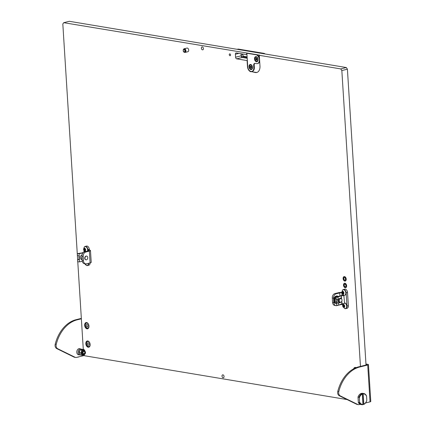 <?xml version="1.0" encoding="UTF-8"?>
<svg xmlns="http://www.w3.org/2000/svg" width="426" height="426" viewBox="0 0 426 426"><rect width="100%" height="100%" fill="white"/><g stroke="black" fill="none" stroke-linecap="round" stroke-linejoin="round"><path stroke-width="0.64" d="M187.552 51.738A1.885 1.225 -104 0 0 187.893 51.722A1.885 1.225 -104 0 0 188.675 49.853A1.885 1.225 -104 0 0 187.318 48.053A1.885 1.225 -104 0 0 186.982 48.063L184.197 48.756A1.885 1.225 76 0 1 185.757 50.018A1.885 1.225 76 0 1 185.443 52.244A1.885 1.225 76 0 1 185.108 52.414A1.885 1.225 76 0 1 184.463 52.323A1.885 1.225 76 0 1 184.277 52.206M202.494 49.853A1.507 0.98 76 0 1 201.407 48.415A1.507 0.98 76 0 1 202.036 46.913A1.507 0.98 76 0 1 202.307 46.908A1.507 0.98 76 0 1 203.394 48.346A1.507 0.98 76 0 1 202.765 49.842A1.507 0.98 76 0 1 202.494 49.853M223.123 377.787A1.507 0.98 76 0 1 222.042 376.35A1.507 0.98 76 0 1 222.67 374.848A1.507 0.98 76 0 1 222.942 374.837A1.507 0.98 76 0 1 224.023 376.28A1.507 0.98 76 0 1 223.394 377.777A1.507 0.98 76 0 1 223.123 377.787M229.971 55.715A0.943 0.612 76 0 1 229.289 54.816A0.943 0.612 76 0 1 229.683 53.878A0.943 0.612 76 0 1 229.854 53.873A0.943 0.612 76 0 1 230.53 54.773A0.943 0.612 76 0 1 230.141 55.71A0.943 0.612 76 0 1 229.971 55.715M345.214 287.731A2.3 1.496 76 0 1 343.558 285.532A2.3 1.496 76 0 1 344.517 283.247A2.3 1.496 76 0 1 344.932 283.231A2.3 1.496 76 0 1 346.588 285.431A2.3 1.496 76 0 1 345.63 287.715A2.3 1.496 76 0 1 345.214 287.731M344.799 281.096A2.3 1.496 76 0 1 343.143 278.902A2.3 1.496 76 0 1 344.101 276.612A2.3 1.496 76 0 1 344.517 276.602A2.3 1.496 76 0 1 346.173 278.796A2.3 1.496 76 0 1 345.214 281.08A2.3 1.496 76 0 1 344.799 281.096M87.783 340.981A3.206 2.082 -104 0 0 87.202 340.997A3.206 2.082 -104 0 0 85.871 344.181A3.206 2.082 -104 0 0 88.177 347.243A3.206 2.082 -104 0 0 88.752 347.222A3.206 2.082 -104 0 0 90.088 344.038A3.206 2.082 -104 0 0 87.783 340.981A3.206 2.082 -104 0 0 87.671 341.082M86.622 322.557A3.206 2.082 -104 0 0 86.047 322.578A3.206 2.082 -104 0 0 84.71 325.762A3.206 2.082 -104 0 0 87.016 328.819A3.206 2.082 -104 0 0 87.596 328.803A3.206 2.082 -104 0 0 88.927 325.618A3.206 2.082 -104 0 0 86.622 322.557M356.12 367.659A3.206 2.082 -104 0 0 355.502 367.43A3.206 2.082 -104 0 0 354.922 367.452A3.206 2.082 -104 0 0 353.702 368.783M83.294 349.421L77.782 261.868M77.639 259.53L62.819 23.989L63.74 22.684L247.186 53.069L247.202 53.356M250.792 71.392A4.904 3.184 -104 0 0 251.617 71.674L255.376 72.532A7.546 4.904 -104 0 0 256.734 72.489A7.546 4.904 -104 0 0 259.982 66.014L259.312 55.327L259.871 55.188L247.186 53.069M259.312 55.327L340.736 68.916L346.301 67.532L347.408 69.172L366.025 365.018M63.74 22.684L69.305 21.3L346.301 67.532M347.408 69.172L341.844 70.562L360.455 366.403M347.099 399.572L84.694 355.779L84.05 354.821M251.063 71.813A4.904 3.184 76 0 1 247.463 66.472L247.091 60.577L236.691 58.841A1.507 0.98 76 0 1 235.583 57.201L241.153 55.817L241.02 53.729L241.105 55.076A1.507 0.98 -104 0 0 242.213 56.722L247.155 57.547M241.153 55.817A1.507 0.98 -104 0 0 242.261 57.457L236.691 58.841M247.197 58.282L242.261 57.457M235.583 57.201L235.397 54.251A1.507 0.98 76 0 1 236.052 52.957A1.507 0.98 76 0 1 236.323 52.946L246.723 54.682L246.627 53.207M341.844 70.562L340.736 68.916M251.617 71.674L255.93 72.393A7.546 4.904 -104 0 0 257.006 72.404M344.581 277.635A1.246 0.809 -104 0 0 344.357 277.64A1.246 0.809 -104 0 0 343.841 278.876A1.246 0.809 -104 0 0 344.735 280.063A1.246 0.809 -104 0 0 344.959 280.058A1.246 0.809 -104 0 0 345.475 278.822A1.246 0.809 -104 0 0 344.581 277.635M344.783 280.84A2.039 1.326 -104 0 0 346.029 279.078A2.039 1.326 -104 0 0 344.533 276.857A2.039 1.326 -104 0 0 343.303 278.093A2.039 1.326 -104 0 0 343.814 280.148A2.039 1.326 -104 0 0 344.783 280.84M345.491 280.963A2.263 1.47 76 0 1 345.369 281.006A2.263 1.47 76 0 1 344.964 281.016A2.263 1.47 76 0 1 343.888 280.249A2.263 1.47 76 0 1 343.851 280.196M343.313 278.034A2.263 1.47 76 0 1 343.319 277.97A2.263 1.47 76 0 1 344.277 276.612A2.263 1.47 76 0 1 344.4 276.586M344.996 284.264A1.246 0.809 -104 0 0 344.772 284.275A1.246 0.809 -104 0 0 344.256 285.511A1.246 0.809 -104 0 0 345.151 286.698A1.246 0.809 -104 0 0 345.374 286.687A1.246 0.809 -104 0 0 345.891 285.452A1.246 0.809 -104 0 0 344.996 284.264M345.198 287.47A2.039 1.326 -104 0 0 346.445 285.708A2.039 1.326 -104 0 0 344.948 283.492A2.039 1.326 -104 0 0 343.723 284.728A2.039 1.326 -104 0 0 344.235 286.783A2.039 1.326 -104 0 0 345.198 287.47M345.907 287.598A2.263 1.47 76 0 1 345.79 287.635A2.263 1.47 76 0 1 345.38 287.651A2.263 1.47 76 0 1 344.304 286.884A2.263 1.47 76 0 1 344.267 286.831M343.729 284.669A2.263 1.47 76 0 1 343.739 284.6A2.263 1.47 76 0 1 344.693 283.242A2.263 1.47 76 0 1 344.82 283.221M88.778 345.135A1.246 0.809 -104 0 0 88.986 343.665A1.246 0.809 -104 0 0 87.958 342.834A1.246 0.809 -104 0 0 87.735 342.946A1.246 0.809 -104 0 0 87.527 344.416A1.246 0.809 -104 0 0 88.555 345.252A1.246 0.809 -104 0 0 88.778 345.135M87.618 326.715A1.246 0.809 -104 0 0 87.831 325.24A1.246 0.809 -104 0 0 86.797 324.41A1.246 0.809 -104 0 0 86.574 324.527A1.246 0.809 -104 0 0 86.366 325.997A1.246 0.809 -104 0 0 87.399 326.827A1.246 0.809 -104 0 0 87.618 326.715M80.061 348.841A3.094 2.263 99.5 0 0 79.582 348.686A3.094 2.263 99.5 0 0 76.792 352.307A3.094 2.263 99.5 0 0 78.565 354.789A3.094 2.263 99.5 0 0 79.066 354.794M81.339 318.382L76.052 319.697A32.637 23.883 99.5 0 0 72.457 320.959A32.637 23.883 -80.5 0 0 55.226 344.16L56.243 344.33A32.637 23.883 -80.5 0 1 73.474 321.129A32.637 23.883 -80.5 0 1 77.069 319.862L76.052 319.697M81.366 318.797L77.069 319.862M56.243 344.33A3.775 2.758 99.5 0 0 57.691 348.724L56.674 348.553A3.775 2.758 -80.5 0 1 55.226 344.16M75.093 357.281A3.775 2.758 99.5 0 0 75.663 357.462L74.646 357.292A3.775 2.758 -80.5 0 1 74.076 357.11L75.093 357.281L57.691 348.724M75.663 357.462A3.775 2.758 99.5 0 0 76.515 357.425L84.47 355.444M74.076 357.11L56.674 348.553M365.961 364.033L367.867 364.347A2.263 0.469 176.4 0 1 368.453 364.624L370.774 401.468A2.263 0.469 176.4 0 1 370.034 401.867L365.529 402.985M360.199 404.311L359.091 404.588A3.775 2.758 99.5 0 1 358.239 404.625L357.222 404.455A3.775 2.758 -80.5 0 1 356.653 404.274L357.67 404.439A3.775 2.758 99.5 0 0 358.239 404.625M365.993 364.496L366.701 364.848L358.628 366.855A32.637 23.883 99.5 0 0 355.034 368.123A32.637 23.883 99.5 0 0 337.802 391.318L338.819 391.489A3.775 2.758 99.5 0 0 340.267 395.882L357.67 404.439M368.453 364.624A2.263 0.469 176.4 0 1 367.718 365.018L359.645 367.026L358.628 366.855M340.267 395.882L339.25 395.717L356.653 404.274M339.25 395.717A3.775 2.758 -80.5 0 1 337.802 391.318M338.819 391.489A32.637 23.883 99.5 0 1 356.051 368.288A32.637 23.883 -80.5 0 1 359.645 367.026M256.132 56.642A2.62 1.699 -104 0 0 254.53 58.905A2.62 1.699 -104 0 0 256.452 61.754A2.62 1.699 -104 0 0 258.034 60.167A2.62 1.699 -104 0 0 257.373 57.526A2.62 1.699 -104 0 0 256.132 56.642M250.6 64.47A2.62 1.699 -104 0 0 249.002 66.733A2.62 1.699 -104 0 0 250.919 69.582A2.62 1.699 -104 0 0 252.501 67.995A2.62 1.699 -104 0 0 251.841 65.354A2.62 1.699 -104 0 0 250.6 64.47M251.036 71.446A4.526 2.939 76 0 1 247.719 66.515L246.931 53.99A0.756 0.49 -104 0 1 247.389 53.335L256.015 54.778A4.526 2.939 76 0 1 259.269 59.097A4.526 2.939 76 0 1 257.384 63.591A4.526 2.939 76 0 1 256.569 63.618L255.046 63.367A2.263 1.47 76 0 0 254.641 63.378A2.263 1.47 76 0 0 253.667 65.322L253.805 67.532A4.526 2.939 76 0 1 251.857 71.419A4.526 2.939 76 0 1 251.036 71.446M247.687 53.261A0.756 0.49 76 0 1 247.948 53.197L256.569 54.64A4.526 2.939 76 0 1 259.45 57.547M259.7 61.482A4.526 2.939 76 0 1 257.943 63.453L257.384 63.591M254.929 63.352A2.263 1.47 -104 0 0 254.221 65.183L254.359 67.393A4.526 2.939 76 0 1 252.41 71.28L251.857 71.419M183.558 49.325A1.885 1.225 76 0 1 183.67 49.139A1.885 1.225 76 0 1 183.862 48.926A1.885 1.225 76 0 1 184.197 48.756M86.691 256.117L86.435 256.074A1.885 1.379 99.5 0 0 86.009 256.09A1.885 1.379 99.5 0 0 84.731 257.996A1.885 1.379 99.5 0 0 85.818 259.796L86.068 259.839A1.885 1.379 99.5 0 0 87.421 259.077A1.885 1.379 99.5 0 0 86.691 256.117A1.885 1.379 99.5 0 0 85.338 256.878A1.885 1.379 99.5 0 0 86.068 259.839M83.203 256.415L81.936 256.202A3.775 2.758 -80.5 0 1 84.486 251.825L85.754 252.038A3.775 2.758 99.5 0 0 83.203 256.415L83.48 260.84A3.775 2.758 99.5 0 0 85.642 263.864A3.775 2.758 99.5 0 0 86.499 263.827L90.115 262.927A3.019 1.96 76 0 1 88.832 265.212L87.436 265.558A3.019 1.96 -104 0 0 88.746 263.268M84.486 251.825L88.107 250.925A1.507 0.309 -3.6 0 0 88.597 250.664A1.507 0.309 -3.6 0 0 88.203 250.477L87.905 249.7A3.019 1.96 -104 0 0 85.69 246.414A3.019 1.96 -104 0 0 85.147 246.43A3.019 1.96 -104 0 0 84.3 247.048M85.754 252.038L89.375 251.138A3.397 0.698 -3.6 0 0 90.477 250.541A3.397 0.698 -3.6 0 0 89.593 250.131L89.295 249.354L87.905 249.7M90.477 250.541L91.223 262.336A3.397 0.698 176.4 0 1 90.115 262.927L89.375 251.138M85.147 246.43L86.537 246.084A3.019 1.96 76 0 1 87.08 246.068A3.019 1.96 76 0 1 89.295 249.354M83.954 250.76L84.034 251.99M86.403 265.409A3.019 1.96 -104 0 0 86.893 265.574A3.019 1.96 -104 0 0 87.436 265.558M85.642 263.864L84.375 263.657A3.775 2.758 -80.5 0 1 82.213 260.627L83.48 260.84M81.936 256.202L82.213 260.627M81.952 256.473A3.775 2.758 99.5 0 0 82.175 260.057M81.984 259.631L81.728 259.588A2.359 1.725 -80.5 0 1 80.818 255.888A2.359 1.725 -80.5 0 1 82.016 254.95M77.777 255.605L79.374 256.127A3.775 2.758 99.5 0 0 79.231 256.745L79.305 258.816A3.775 2.758 99.5 0 0 79.497 259.365L79.343 259.716L77.921 259.482L79.311 259.418M83.054 252.746L77.351 253.624L79.114 253.704L82.894 252.938M82.969 252.847L77.649 253.614L82.99 252.815M79.311 259.461L77.873 259.583M78.283 259.679L79.135 259.684L79.295 259.333A3.775 2.758 -80.5 0 1 79.172 256.095L79.14 255.861M78.586 259.738L79.343 259.716L79.417 261.857L77.654 261.777L77.569 259.578L77.921 259.482M79.417 261.857L82.298 261.271M83.304 252.49L82.884 252.362L82.82 252.778M82.9 252.373L83.129 252.666M85.173 249.045A0.431 0.282 76 0 1 85.179 248.896L84.801 248.534A0.431 0.282 76 0 1 84.353 248.459L84.007 248.699A0.431 0.282 76 0 1 83.821 249.226L83.858 249.833A0.431 0.282 76 0 1 84.119 250.44L84.497 250.802A0.431 0.282 76 0 1 84.95 250.877L85.291 250.632A0.431 0.282 76 0 1 85.482 250.105L85.44 249.498A0.431 0.282 76 0 1 85.173 249.045M84.598 249.04L84.694 249.625A0.431 0.282 76 0 1 84.955 250.232L85.035 250.584M85.653 249.833A1.496 0.969 76 0 1 84.742 251.127A1.496 0.969 76 0 1 83.645 249.498A1.496 0.969 76 0 1 84.556 248.209A1.496 0.969 76 0 1 85.653 249.833M84.833 251.739L83.528 249.343L84.273 247.08A2.865 1.864 76 0 1 84.971 246.633A2.865 1.864 76 0 1 87.591 249.737A2.865 1.864 76 0 1 87.421 251.095M87.634 251.042A2.865 1.864 -104 0 0 87.804 249.684A2.865 1.864 -104 0 0 85.184 246.579A2.865 1.864 -104 0 0 85.078 246.611M84.87 248.598A0.431 0.282 76 0 1 84.657 249.018L83.885 249.21M84.944 263.747L85.333 264.067A0.431 0.282 76 0 1 85.786 264.141L86.127 263.896A0.431 0.282 76 0 1 86.121 263.891M86.382 263.854A1.496 0.969 76 0 1 84.763 263.721M88.432 263.348A2.865 1.864 76 0 1 87.192 265.462A2.865 1.864 76 0 1 86.366 265.393L84.625 263.694M87.293 265.43A2.865 1.864 -104 0 0 87.399 265.409A2.865 1.864 -104 0 0 88.645 263.295M332.573 302.412L333.846 302.625A3.775 2.758 99.5 0 0 336.007 305.65L334.735 305.442A3.775 2.758 -80.5 0 1 332.573 302.412L332.296 297.987A3.775 2.758 -80.5 0 1 334.847 293.61L338.468 292.71A3.397 0.698 -3.6 0 1 341.748 292.364M341.796 292.806A1.507 0.309 -3.6 0 0 339.735 292.923L336.119 293.823A3.775 2.758 99.5 0 0 333.563 298.2L332.296 297.987M336.007 305.65A3.775 2.758 99.5 0 0 336.859 305.612L337.834 305.373M338.851 305.117L340.475 304.712A1.507 0.309 176.4 0 1 342.605 304.606L342.696 304.643M343.372 289.531L344.762 289.185A3.019 1.96 76 0 1 345.305 289.163A3.019 1.96 76 0 1 347.52 292.454L346.13 292.8A3.019 1.96 -104 0 0 343.915 289.51A3.019 1.96 -104 0 0 343.372 289.531A3.019 1.96 -104 0 0 342.525 290.149M344.629 308.504A3.019 1.96 -104 0 0 345.119 308.674A3.019 1.96 -104 0 0 345.662 308.653A3.019 1.96 -104 0 0 346.966 306.065L348.356 305.719L347.52 292.454M348.356 305.719A3.019 1.96 76 0 1 347.057 308.307L345.662 308.653M346.966 306.065L346.13 292.8M333.846 302.625L333.563 298.2M337.85 296.528A3.397 2.487 99.5 0 0 336.38 296.634A3.397 2.487 99.5 0 0 334.485 300.277A3.397 2.487 99.5 0 0 336.572 303.168M336.604 303.53A3.775 2.758 -80.5 0 1 336.226 303.498A3.775 2.758 -80.5 0 1 334.053 300.208A3.775 2.758 -80.5 0 1 336.167 296.256A3.775 2.758 -80.5 0 1 337.472 296.059A3.775 2.758 -80.5 0 1 338.308 296.395M337.285 296.038A3.775 2.758 99.5 0 0 337.11 295.995A3.775 2.758 99.5 0 0 335.805 296.198A3.775 2.758 99.5 0 0 333.696 300.144A3.775 2.758 99.5 0 0 335.869 303.44A3.775 2.758 99.5 0 0 336.05 303.461M339.804 301.943A1.826 1.337 99.5 0 0 341.231 301.965A1.826 1.337 99.5 0 0 341.7 299.137A1.826 1.337 99.5 0 0 341.492 298.887A1.826 1.337 99.5 0 0 339.591 299.43A1.826 1.337 99.5 0 0 339.804 301.943M340.273 298.078A2.263 1.656 -80.5 0 1 340.512 298.093A2.263 1.656 -80.5 0 1 341.189 298.44A2.263 1.656 -80.5 0 1 341.444 298.743L341.7 299.137M341.231 301.965L340.859 302.252A2.263 1.656 -80.5 0 1 339.767 302.561A2.263 1.656 -80.5 0 1 339.096 302.22A2.263 1.656 -80.5 0 1 339.171 298.637M338.201 299.206A2.263 1.656 99.5 0 0 338.558 302.13A2.263 1.656 99.5 0 0 339.229 302.471L339.767 302.561M336.103 297.923A2.359 1.725 99.5 0 0 335.906 301.773A2.359 1.725 99.5 0 0 336.609 302.13L336.886 302.178M340.656 302.385L338.329 303.142L336.561 303.04L336.753 305.224L338.516 305.25L341.876 303.802L343.867 303.717A0.756 0.714 -136.5 0 0 344.533 302.982L343.947 296.358A0.756 0.714 -136.5 0 0 343.148 295.665L341.157 295.75L337.797 297.199L336.034 297.178L342.76 295.085A0.756 0.554 -80.5 0 1 343.047 295.101M336.034 297.178L336.231 299.35L337.988 299.313L340.459 298.088M344.533 302.982L343.947 296.358M336.929 299.526A3.775 2.758 99.5 0 0 337.248 302.572L336.561 303.04L338.249 303.078L339.964 302.577M337.126 303.136L336.859 303.04M336.561 303.035L337.046 302.54A3.775 2.758 -80.5 0 1 336.828 302.013L336.647 299.963A3.775 2.758 -80.5 0 1 336.721 299.526M343.58 295.671A0.756 0.554 99.5 0 0 342.962 295.122L336.338 297.151L337.717 297.124L340.906 295.735L343.218 295.591A0.756 0.714 43.5 0 1 344.016 296.283M345.518 308.53A2.865 1.864 -104 0 0 345.624 308.509A2.865 1.864 -104 0 0 346.86 306.044A2.865 1.864 -104 0 0 344.602 302.907A0.756 0.714 43.5 0 1 344.384 303.466M343.654 305.399L343.75 305.99A0.431 0.282 76 0 1 344.011 306.592L344.096 306.949M343.186 306.651A0.431 0.282 76 0 1 343.18 306.8L343.558 307.162A0.431 0.282 76 0 1 344.011 307.237L344.352 306.997A0.431 0.282 76 0 1 344.538 306.47L344.501 305.863A0.431 0.282 76 0 1 344.24 305.256L343.862 304.894A0.431 0.282 76 0 1 343.409 304.819L343.068 305.064A0.431 0.282 76 0 1 342.877 305.591L342.919 306.198A0.431 0.282 76 0 1 343.186 306.651M343.926 304.957A0.431 0.282 76 0 1 343.713 305.383L342.941 305.575M342.706 305.863A1.496 0.969 76 0 1 343.617 304.569A1.496 0.969 76 0 1 344.714 306.198A1.496 0.969 76 0 1 343.803 307.487A1.496 0.969 76 0 1 342.706 305.863M344.607 302.987A2.865 1.864 76 0 1 346.652 306.097A2.865 1.864 76 0 1 345.417 308.557A2.865 1.864 76 0 1 344.591 308.488L342.589 305.703L343.335 303.44M342.823 292.135L342.919 292.726A0.431 0.282 76 0 1 343.18 293.328L343.26 293.684M342.355 293.386A0.431 0.282 76 0 1 342.344 293.535L342.722 293.897A0.431 0.282 76 0 1 343.175 293.972L343.516 293.732A0.431 0.282 76 0 1 343.707 293.205L343.665 292.598A0.431 0.282 76 0 1 343.409 291.991L343.026 291.629A0.431 0.282 76 0 1 342.579 291.554L342.232 291.799A0.431 0.282 76 0 1 342.046 292.327L342.083 292.934A0.431 0.282 76 0 1 342.355 293.386M343.095 291.693A0.431 0.282 76 0 1 342.882 292.119L342.11 292.311M341.87 292.598A1.496 0.969 76 0 1 342.781 291.304A1.496 0.969 76 0 1 343.878 292.934A1.496 0.969 76 0 1 342.967 294.222A1.496 0.969 76 0 1 341.87 292.598M342.499 290.175A2.865 1.864 76 0 1 343.196 289.728A2.865 1.864 76 0 1 345.816 292.832A2.865 1.864 76 0 1 344.581 295.293A2.865 1.864 76 0 1 343.755 295.223L341.753 292.438L342.499 290.175M344.687 295.266A2.865 1.864 -104 0 0 344.794 295.245A2.865 1.864 -104 0 0 346.029 292.779A2.865 1.864 -104 0 0 343.409 289.675A2.865 1.864 -104 0 0 343.303 289.707M237.16 49.315L237.857 49.139A3.775 2.449 76 0 1 238.539 49.118L263.902 53.351A3.775 2.449 76 0 1 265.121 53.98M242.735 54.017L242.777 54.661A1.507 0.98 -104 0 0 243.885 56.307L247.107 56.844M257.464 57.659A2.077 1.347 -104 0 0 256.564 57.073A2.077 1.347 -104 0 0 256.191 57.084A2.077 1.347 -104 0 0 256.085 57.121M256.915 58.607L256.404 58.122L255.909 58.447L255.904 59.289L256.574 60.183L257.032 59.858L256.846 58.618M256.425 58.426L256.66 59.549M256.708 59.533L256.095 59.688L256.974 59.762M256.34 57.127A2.077 1.347 -104 0 0 255.967 57.137A2.077 1.347 -104 0 0 255.105 59.198A2.077 1.347 -104 0 0 256.596 61.179A2.077 1.347 -104 0 0 256.974 61.168A2.077 1.347 -104 0 0 257.837 59.107A2.077 1.347 -104 0 0 256.34 57.127M257.08 61.131A2.077 1.347 -104 0 0 257.192 61.11A2.077 1.347 -104 0 0 258.05 60.007M251.931 65.487A2.077 1.347 -104 0 0 251.036 64.896A2.077 1.347 -104 0 0 250.658 64.912A2.077 1.347 -104 0 0 250.552 64.944M251.383 66.435L250.871 65.95L250.376 66.275L250.376 67.116L251.042 68.011L251.505 67.686L251.383 66.435M250.893 66.254L251.127 67.372M250.584 67.51L251.441 67.59M250.813 64.954A2.077 1.347 -104 0 0 250.44 64.965A2.077 1.347 -104 0 0 249.572 67.026A2.077 1.347 -104 0 0 251.068 69.007A2.077 1.347 -104 0 0 251.441 68.996A2.077 1.347 -104 0 0 252.304 66.935A2.077 1.347 -104 0 0 250.813 64.954M251.548 68.959A2.077 1.347 -104 0 0 251.665 68.937A2.077 1.347 -104 0 0 252.517 67.83M366.264 395.435L366.568 396.318A5.282 3.866 99.5 0 0 363.192 393.901L362.915 393.486A5.66 4.143 -80.5 0 1 363.751 393.512A5.66 4.143 -80.5 0 1 366.264 395.435M363.751 393.512L362.734 393.342A5.66 4.143 99.5 0 0 358.01 397.069L359.027 397.234A5.66 4.143 -80.5 0 1 362.025 393.709L361.52 393.624A5.66 4.143 99.5 0 1 362.409 393.4L362.915 393.486M359.374 402.751L358.357 402.581A5.66 4.143 99.5 0 0 360.87 404.508L361.887 404.679A5.66 4.143 -80.5 0 1 359.374 402.751L359.571 401.952A5.282 3.866 99.5 0 0 362.947 404.37L362.718 404.7A5.66 4.143 -80.5 0 1 361.887 404.679M363.607 404.476L363.836 404.152A5.282 3.866 99.5 0 0 366.807 400.152L366.61 400.951A5.66 4.143 -80.5 0 1 363.607 404.476L363.101 404.391L362.409 393.4M366.568 396.318L366.807 400.152M363.836 404.152L363.192 393.901M358.357 402.581L358.01 397.069M362.025 393.709L362.302 394.125A5.282 3.866 99.5 0 0 359.331 398.124L359.027 397.234M359.571 401.952L359.331 398.124M362.302 394.125L362.947 404.37M84.785 352.318A1.209 0.884 99.5 0 0 83.821 351.365A1.209 0.884 99.5 0 0 83.001 352.765A1.209 0.884 99.5 0 0 83.965 353.718A1.209 0.884 99.5 0 0 84.785 352.318M83.991 351.029A1.507 1.102 -80.5 0 1 84.806 352.233A1.507 1.102 -80.5 0 1 83.491 354.001M80.477 354.906A3.019 2.21 -80.5 0 1 79.843 354.927A3.019 2.21 -80.5 0 1 78.112 352.504A3.019 2.21 -80.5 0 1 80.839 348.974A3.019 2.21 -80.5 0 1 81.728 349.421M78.938 356.823A5.66 4.143 -80.5 0 1 77.564 357.164M83.752 349.959A2.529 1.848 99.5 0 0 83.65 349.938A2.529 1.848 99.5 0 0 83.081 349.964A2.529 1.848 99.5 0 0 81.366 352.51A2.529 1.848 99.5 0 0 82.82 354.927A2.529 1.848 99.5 0 0 82.921 354.938M83.885 354.001A1.507 1.102 99.5 0 0 84.907 352.478A1.507 1.102 99.5 0 0 84.039 351.035A1.507 1.102 99.5 0 0 83.698 351.051A1.507 1.102 99.5 0 0 82.676 352.574A1.507 1.102 99.5 0 0 83.544 354.011A1.507 1.102 99.5 0 0 83.885 354.001M81.787 350.108L83.001 349.868A2.641 1.933 99.5 0 0 81.494 351.471L81.787 350.108L80.226 349.847L79.555 351.343L79.263 352.707L79.79 353.899L80.551 355.002L82.111 355.263L80.828 352.962L81.435 351.652A2.641 1.933 99.5 0 0 81.584 354.065M84.385 350.161A2.641 1.933 99.5 0 0 83.145 349.831L84.039 349.544L84.795 350.646M84.46 354.528L83.469 354.991A2.641 1.933 99.5 0 0 83.587 354.954M84.039 349.544L82.479 349.283L80.226 349.847M81.67 354.214A2.641 1.933 99.5 0 0 83.32 355.028L83.469 354.991M83.32 355.028L82.111 355.263M79.263 352.707L80.828 352.962M238.906 53.378L235.397 54.251M255.93 72.393L255.376 72.532M89.401 346.86A3.019 1.96 76 0 1 89.263 346.902A3.019 1.96 76 0 1 87.224 345.811M87.149 341.721A2.641 1.715 -104 0 0 86.861 345.204A2.641 1.715 -104 0 0 89.364 346.365A2.641 1.715 -104 0 0 89.657 342.882A2.641 1.715 -104 0 0 87.149 341.721M87.271 341.322A3.019 1.96 76 0 1 87.804 341.045A3.019 1.96 76 0 1 87.948 341.018L87.186 341.359C85.599 343.873 86.292 345.72 89.263 346.902L89.391 346.87M355.529 367.899A2.641 1.715 -104 0 0 354.869 368.176A2.641 1.715 -104 0 0 354.815 368.224M354.991 367.771A3.019 1.96 76 0 1 355.524 367.494A3.019 1.96 76 0 1 355.667 367.468L354.437 368.405M86.111 322.897A3.019 1.96 76 0 1 86.648 322.62L86.025 322.94C84.444 325.453 85.136 327.296 88.107 328.478L88.23 328.446A3.019 1.96 76 0 1 88.107 328.478A3.019 1.96 76 0 1 86.068 327.386M85.988 323.297A2.641 1.715 -104 0 0 85.701 326.779A2.641 1.715 -104 0 0 88.203 327.94A2.641 1.715 -104 0 0 88.496 324.458A2.641 1.715 -104 0 0 85.988 323.297M370.034 401.867L367.718 365.018M254.221 65.183L253.667 65.322M254.359 67.393L253.805 67.532M247.948 53.197L247.389 53.335M256.569 54.64L256.015 54.778M184.927 52.073A1.582 1.028 76 0 1 184.101 52.142A1.582 1.028 76 0 1 183.265 50.928A1.582 1.028 76 0 1 183.441 49.469A1.582 1.028 76 0 1 183.601 49.294A1.582 1.028 76 0 1 185.097 49.986A1.582 1.028 76 0 1 184.927 52.073M183.595 49.677A1.187 0.772 -104 0 0 183.468 51.248A1.187 0.772 -104 0 0 184.596 51.77A1.187 0.772 -104 0 0 184.724 50.199A1.187 0.772 -104 0 0 183.595 49.677M89.593 250.131L88.203 250.477L88.23 250.893M87.926 250.067L89.316 249.721M79.231 256.745L79.305 258.816M79.114 253.704L79.193 255.845M84.694 249.625L83.858 249.833M84.46 248.587L84.007 248.699M84.955 250.232L84.119 250.44M85.312 250.786L84.95 250.877M86.148 264.051L85.786 264.141M334.847 293.61L336.119 293.823M342.605 304.606L342.552 303.754M342.019 295.303L341.886 293.179M340.475 304.712L340.459 304.42M339.921 295.921L339.735 292.923M338.159 299.233L337.972 297.14M338.686 305.192L338.5 303.099M341.876 303.802L341.668 301.464M341.423 298.711L341.157 295.75M342.035 303.77L341.806 301.187M341.609 298.993L341.317 295.719M344.011 306.592L343.18 306.8M344.373 307.146L344.011 307.237M343.516 304.952L343.068 305.064M343.75 305.99L342.919 306.198M343.18 293.328L342.344 293.535M343.537 293.881L343.175 293.972M342.685 291.688L342.232 291.799M342.919 292.726L342.083 292.934M262.874 53.607L263.902 53.351M238.539 49.118L237.506 49.373M243.885 56.307L242.213 56.722M242.777 54.661L241.105 55.076M256.489 58.671L255.877 58.82M256.708 59.89L256.372 59.975M256.516 59.139L255.904 59.289M256.564 58.33L256.234 58.41M250.957 66.499L250.344 66.648M251.175 67.718L250.845 67.803M250.989 66.967L250.376 67.116M251.036 66.158L250.706 66.238M79.486 353.292A1.699 1.241 -80.5 0 1 79.087 352.259A1.699 1.241 -80.5 0 1 79.923 350.422M79.651 351.061A1.507 1.102 99.5 0 0 79.353 352.148M83.592 354.933A2.529 1.848 -80.5 0 1 83.022 354.959A2.529 1.848 -80.5 0 1 81.568 352.547A2.529 1.848 -80.5 0 1 83.283 349.996A2.529 1.848 -80.5 0 1 83.853 349.97L83.65 349.938M83.666 350.571A2.002 1.464 99.5 0 0 82.314 352.893A2.002 1.464 99.5 0 0 83.917 354.48A2.002 1.464 99.5 0 0 85.269 352.158A2.002 1.464 99.5 0 0 83.666 350.571M247.81 53.202L247.256 53.341M184.463 52.323L184.101 52.142C183.286 51.828 183.063 50.939 183.441 49.469L183.67 49.139M185.108 52.414L187.893 51.722M77.431 255.829L77.351 253.624M83.182 252.346L82.884 252.362M85.099 248.539L84.662 248.646M84.689 249.013L83.853 249.221M85.269 250.531L84.636 250.685M85.748 263.88L85.472 263.95M335.869 303.44L336.226 303.498M337.11 295.995L337.472 296.059M343.745 305.378L342.914 305.586M344.325 306.89L343.697 307.05M344.16 304.904L343.723 305.011M342.914 292.114L342.078 292.321M343.494 293.626L342.861 293.786M343.324 291.64L342.887 291.746M257.128 59.725L256.809 59.805M256.58 58.389L256.132 58.5M251.596 67.553L251.276 67.633M251.175 67.361L250.563 67.516M251.047 66.216L250.6 66.328M80.839 348.974L79.082 348.676M79.843 354.927L78.086 354.634M82.82 354.927L83.688 354.933C84.545 354.576 87.208 352.85 83.853 349.97"/></g></svg>
